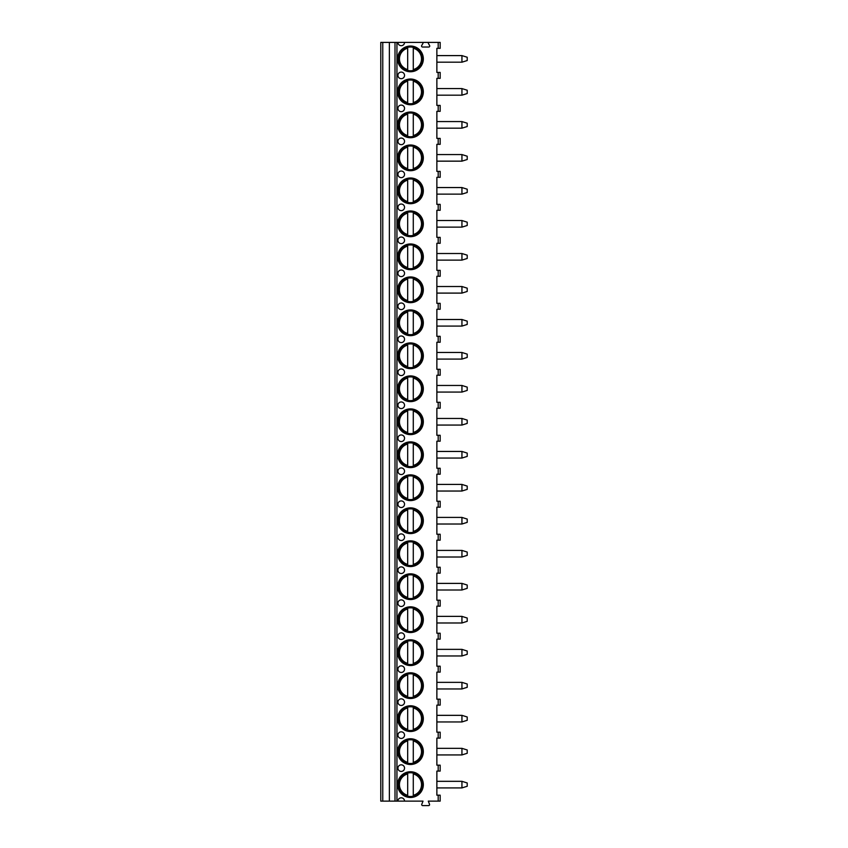 <?xml version="1.0" encoding="UTF-8"?>
<svg xmlns="http://www.w3.org/2000/svg" width="848" height="848" viewBox="0 0 848 848"><rect width="100%" height="100%" fill="white"/><g stroke="black" fill="none" stroke-linecap="round" stroke-linejoin="round"><path stroke-width="1.27" d="M397.935 801.116L404.538 801.116A3.297 3.297 0 0 0 401.242 797.82A3.297 3.297 0 0 0 397.935 801.116L380.784 801.116L380.784 42.4L397.935 42.4A3.297 3.297 0 0 0 401.242 45.697A3.297 3.297 0 0 0 404.538 42.4L428.94 42.4A0.657 0.657 0 0 0 428.367 43.386L429.607 45.538A0.986 0.986 0 0 1 428.749 47.022L422.548 47.022A0.986 0.986 0 0 1 421.7 45.538L422.929 43.386A0.657 0.657 0 0 0 422.368 42.4M438.183 801.116L438.183 795.18L440.165 795.18L440.165 801.116L428.293 801.116L429.448 804.116A0.986 0.986 0 0 1 428.59 805.6L422.707 805.6A0.986 0.986 0 0 1 421.848 804.116L423.014 801.116L404.538 801.116M438.183 738.11L438.183 732.174L440.165 732.174L440.165 738.11L436.868 738.11L436.868 765.161L440.165 765.161L440.165 771.097L436.868 771.097L436.868 795.18L438.183 795.18M438.183 732.174L436.868 732.174L436.868 705.123L440.165 705.123L440.165 699.187L436.868 699.187L436.868 672.135L440.165 672.135L440.165 666.199L436.868 666.199L436.868 639.148L440.165 639.148L440.165 633.212L436.868 633.212L436.868 606.161L440.165 606.161L440.165 600.214L436.868 600.214L436.868 573.174L440.165 573.174L440.165 567.227L436.868 567.227L436.868 540.187L440.165 540.187L440.165 534.24L436.868 534.24L436.868 507.199L440.165 507.199L440.165 501.253L436.868 501.253L436.868 474.212L440.165 474.212L440.165 468.266L436.868 468.266L436.868 441.214L440.165 441.214L440.165 435.278L436.868 435.278L436.868 408.227L440.165 408.227L440.165 402.291L436.868 402.291L436.868 375.24L440.165 375.24L440.165 369.304L436.868 369.304L436.868 342.253L440.165 342.253L440.165 336.317L436.868 336.317L436.868 309.266L440.165 309.266L440.165 303.33L436.868 303.33L436.868 276.278L440.165 276.278L440.165 270.342L436.868 270.342L436.868 243.291L440.165 243.291L440.165 237.355L436.868 237.355L436.868 210.304L440.165 210.304L440.165 204.368L436.868 204.368L436.868 177.317L440.165 177.317L440.165 171.381L436.868 171.381L436.868 144.33L440.165 144.33L440.165 138.394L436.868 138.394L436.868 111.342L440.165 111.342L440.165 105.406L436.868 105.406L436.868 78.355L440.165 78.355L440.165 72.419L436.868 72.419L436.868 48.336L440.165 48.336L440.165 42.4L428.94 42.4M397.617 58.894A12.858 12.858 0 0 0 410.474 71.751A12.858 12.858 0 0 0 423.332 58.894A12.858 12.858 0 0 0 410.474 46.036A12.858 12.858 0 0 0 397.617 58.894M397.617 91.881A12.858 12.858 0 0 0 410.474 104.739A12.858 12.858 0 0 0 423.332 91.881A12.858 12.858 0 0 0 410.474 79.023A12.858 12.858 0 0 0 397.617 91.881M397.617 124.868A12.858 12.858 0 0 0 410.474 137.726A12.858 12.858 0 0 0 423.332 124.868A12.858 12.858 0 0 0 410.474 112.01A12.858 12.858 0 0 0 397.617 124.868M397.617 157.855A12.858 12.858 0 0 0 410.474 170.713A12.858 12.858 0 0 0 423.332 157.855A12.858 12.858 0 0 0 410.474 144.997A12.858 12.858 0 0 0 397.617 157.855M397.617 190.842A12.858 12.858 0 0 0 410.474 203.7A12.858 12.858 0 0 0 423.332 190.842A12.858 12.858 0 0 0 410.474 177.985A12.858 12.858 0 0 0 397.617 190.842M397.617 223.83A12.858 12.858 0 0 0 410.474 236.687A12.858 12.858 0 0 0 423.332 223.83A12.858 12.858 0 0 0 410.474 210.972A12.858 12.858 0 0 0 397.617 223.83M397.617 256.817A12.858 12.858 0 0 0 410.474 269.685A12.858 12.858 0 0 0 423.332 256.817A12.858 12.858 0 0 0 410.474 243.959A12.858 12.858 0 0 0 397.617 256.817M397.617 289.804A12.858 12.858 0 0 0 410.474 302.672A12.858 12.858 0 0 0 423.332 289.804A12.858 12.858 0 0 0 410.474 276.946A12.858 12.858 0 0 0 397.617 289.804M397.617 322.791A12.858 12.858 0 0 0 410.474 335.66A12.858 12.858 0 0 0 423.332 322.791A12.858 12.858 0 0 0 410.474 309.933A12.858 12.858 0 0 0 397.617 322.791M397.617 355.778A12.858 12.858 0 0 0 410.474 368.647A12.858 12.858 0 0 0 423.332 355.778A12.858 12.858 0 0 0 410.474 342.921A12.858 12.858 0 0 0 397.617 355.778M397.617 388.766A12.858 12.858 0 0 0 410.474 401.634A12.858 12.858 0 0 0 423.332 388.766A12.858 12.858 0 0 0 410.474 375.908A12.858 12.858 0 0 0 397.617 388.766M397.617 421.753A12.858 12.858 0 0 0 410.474 434.621A12.858 12.858 0 0 0 423.332 421.753A12.858 12.858 0 0 0 410.474 408.895A12.858 12.858 0 0 0 397.617 421.753M397.617 454.74A12.858 12.858 0 0 0 410.474 467.608A12.858 12.858 0 0 0 423.332 454.74A12.858 12.858 0 0 0 410.474 441.882A12.858 12.858 0 0 0 397.617 454.74M397.617 487.727A12.858 12.858 0 0 0 410.474 500.596A12.858 12.858 0 0 0 423.332 487.727A12.858 12.858 0 0 0 410.474 474.869A12.858 12.858 0 0 0 397.617 487.727M397.617 520.714A12.858 12.858 0 0 0 410.474 533.583A12.858 12.858 0 0 0 423.332 520.714A12.858 12.858 0 0 0 410.474 507.857A12.858 12.858 0 0 0 397.617 520.714M397.617 553.712A12.858 12.858 0 0 0 410.474 566.57A12.858 12.858 0 0 0 423.332 553.712A12.858 12.858 0 0 0 410.474 540.844A12.858 12.858 0 0 0 397.617 553.712M397.617 586.699A12.858 12.858 0 0 0 410.474 599.557A12.858 12.858 0 0 0 423.332 586.699A12.858 12.858 0 0 0 410.474 573.831A12.858 12.858 0 0 0 397.617 586.699M397.617 619.687A12.858 12.858 0 0 0 410.474 632.544A12.858 12.858 0 0 0 423.332 619.687A12.858 12.858 0 0 0 410.474 606.818A12.858 12.858 0 0 0 397.617 619.687M397.617 652.674A12.858 12.858 0 0 0 410.474 665.532A12.858 12.858 0 0 0 423.332 652.674A12.858 12.858 0 0 0 410.474 639.805A12.858 12.858 0 0 0 397.617 652.674M397.617 685.661A12.858 12.858 0 0 0 410.474 698.519A12.858 12.858 0 0 0 423.332 685.661A12.858 12.858 0 0 0 410.474 672.793A12.858 12.858 0 0 0 397.617 685.661M397.617 718.648A12.858 12.858 0 0 0 410.474 731.506A12.858 12.858 0 0 0 423.332 718.648A12.858 12.858 0 0 0 410.474 705.78A12.858 12.858 0 0 0 397.617 718.648M397.617 751.635A12.858 12.858 0 0 0 410.474 764.493A12.858 12.858 0 0 0 423.332 751.635A12.858 12.858 0 0 0 410.474 738.767A12.858 12.858 0 0 0 397.617 751.635M397.617 784.623A12.858 12.858 0 0 0 410.474 797.48A12.858 12.858 0 0 0 423.332 784.623A12.858 12.858 0 0 0 410.474 771.754A12.858 12.858 0 0 0 397.617 784.623M401.242 78.684A3.297 3.297 0 0 0 404.538 75.387A3.297 3.297 0 0 0 401.242 72.091A3.297 3.297 0 0 0 397.935 75.387A3.297 3.297 0 0 0 401.242 78.684M401.242 111.671A3.297 3.297 0 0 0 404.538 108.374A3.297 3.297 0 0 0 401.242 105.078A3.297 3.297 0 0 0 397.935 108.374A3.297 3.297 0 0 0 401.242 111.671M401.242 144.658A3.297 3.297 0 0 0 404.538 141.362A3.297 3.297 0 0 0 401.242 138.065A3.297 3.297 0 0 0 397.935 141.362A3.297 3.297 0 0 0 401.242 144.658M401.242 177.645A3.297 3.297 0 0 0 404.538 174.349A3.297 3.297 0 0 0 401.242 171.052A3.297 3.297 0 0 0 397.935 174.349A3.297 3.297 0 0 0 401.242 177.645M401.242 210.633A3.297 3.297 0 0 0 404.538 207.336A3.297 3.297 0 0 0 401.242 204.039A3.297 3.297 0 0 0 397.935 207.336A3.297 3.297 0 0 0 401.242 210.633M401.242 243.62A3.297 3.297 0 0 0 404.538 240.323A3.297 3.297 0 0 0 401.242 237.027A3.297 3.297 0 0 0 397.935 240.323A3.297 3.297 0 0 0 401.242 243.62M401.242 276.607A3.297 3.297 0 0 0 404.538 273.31A3.297 3.297 0 0 0 401.242 270.014A3.297 3.297 0 0 0 397.935 273.31A3.297 3.297 0 0 0 401.242 276.607M401.242 309.594A3.297 3.297 0 0 0 404.538 306.298A3.297 3.297 0 0 0 401.242 303.001A3.297 3.297 0 0 0 397.935 306.298A3.297 3.297 0 0 0 401.242 309.594M401.242 342.592A3.297 3.297 0 0 0 404.538 339.285A3.297 3.297 0 0 0 401.242 335.988A3.297 3.297 0 0 0 397.935 339.285A3.297 3.297 0 0 0 401.242 342.592M401.242 375.579A3.297 3.297 0 0 0 404.538 372.272A3.297 3.297 0 0 0 401.242 368.975A3.297 3.297 0 0 0 397.935 372.272A3.297 3.297 0 0 0 401.242 375.579M401.242 408.566A3.297 3.297 0 0 0 404.538 405.259A3.297 3.297 0 0 0 401.242 401.963A3.297 3.297 0 0 0 397.935 405.259A3.297 3.297 0 0 0 401.242 408.566M401.242 441.554A3.297 3.297 0 0 0 404.538 438.246A3.297 3.297 0 0 0 401.242 434.95A3.297 3.297 0 0 0 397.935 438.246A3.297 3.297 0 0 0 401.242 441.554M401.242 474.541A3.297 3.297 0 0 0 404.538 471.234A3.297 3.297 0 0 0 401.242 467.937A3.297 3.297 0 0 0 397.935 471.234A3.297 3.297 0 0 0 401.242 474.541M401.242 507.528A3.297 3.297 0 0 0 404.538 504.221A3.297 3.297 0 0 0 401.242 500.924A3.297 3.297 0 0 0 397.935 504.221A3.297 3.297 0 0 0 401.242 507.528M401.242 540.515A3.297 3.297 0 0 0 404.538 537.208A3.297 3.297 0 0 0 401.242 533.911A3.297 3.297 0 0 0 397.935 537.208A3.297 3.297 0 0 0 401.242 540.515M401.242 573.502A3.297 3.297 0 0 0 404.538 570.206A3.297 3.297 0 0 0 401.242 566.899A3.297 3.297 0 0 0 397.935 570.206A3.297 3.297 0 0 0 401.242 573.502M401.242 606.49A3.297 3.297 0 0 0 404.538 603.193A3.297 3.297 0 0 0 401.242 599.886A3.297 3.297 0 0 0 397.935 603.193A3.297 3.297 0 0 0 401.242 606.49M401.242 639.477A3.297 3.297 0 0 0 404.538 636.18A3.297 3.297 0 0 0 401.242 632.873A3.297 3.297 0 0 0 397.935 636.18A3.297 3.297 0 0 0 401.242 639.477M401.242 672.464A3.297 3.297 0 0 0 404.538 669.167A3.297 3.297 0 0 0 401.242 665.86A3.297 3.297 0 0 0 397.935 669.167A3.297 3.297 0 0 0 401.242 672.464M401.242 705.451A3.297 3.297 0 0 0 404.538 702.155A3.297 3.297 0 0 0 401.242 698.847A3.297 3.297 0 0 0 397.935 702.155A3.297 3.297 0 0 0 401.242 705.451M401.242 738.438A3.297 3.297 0 0 0 404.538 735.142A3.297 3.297 0 0 0 401.242 731.835A3.297 3.297 0 0 0 397.935 735.142A3.297 3.297 0 0 0 401.242 738.438M401.242 771.426A3.297 3.297 0 0 0 404.538 768.129A3.297 3.297 0 0 0 401.242 764.832A3.297 3.297 0 0 0 397.935 768.129A3.297 3.297 0 0 0 401.242 771.426M397.935 42.4L404.538 42.4M389.359 801.116L389.359 42.4M436.868 781.326L461.937 781.326L461.937 787.919L436.868 787.919M461.937 787.919L467.216 786.266L467.216 782.969L461.937 781.326M436.868 88.584L461.937 88.584L461.937 95.177L436.868 95.177M461.937 95.177L467.216 93.534L467.216 90.227L461.937 88.584M436.868 55.597L461.937 55.597L461.937 62.19L436.868 62.19M461.937 62.19L467.216 60.547L467.216 57.24L461.937 55.597M436.868 121.571L461.937 121.571L461.937 128.165L436.868 128.165M461.937 128.165L467.216 126.522L467.216 123.214L461.937 121.571M436.868 154.559L461.937 154.559L461.937 161.152L436.868 161.152M461.937 161.152L467.216 159.509L467.216 156.212L461.937 154.559M436.868 187.546L461.937 187.546L461.937 194.139L436.868 194.139M461.937 194.139L467.216 192.496L467.216 189.199L461.937 187.546M436.868 220.533L461.937 220.533L461.937 227.126L436.868 227.126M461.937 227.126L467.216 225.483L467.216 222.187L461.937 220.533M436.868 253.52L461.937 253.52L461.937 260.113L436.868 260.113M461.937 260.113L467.216 258.47L467.216 255.174L461.937 253.52M436.868 286.507L461.937 286.507L461.937 293.101L436.868 293.101M461.937 293.101L467.216 291.458L467.216 288.161L461.937 286.507M436.868 319.495L461.937 319.495L461.937 326.088L436.868 326.088M461.937 326.088L467.216 324.445L467.216 321.148L461.937 319.495M436.868 352.482L461.937 352.482L461.937 359.086L436.868 359.086M461.937 359.086L467.216 357.432L467.216 354.135L461.937 352.482M436.868 385.469L461.937 385.469L461.937 392.073L436.868 392.073M461.937 392.073L467.216 390.419L467.216 387.123L461.937 385.469M436.868 418.456L461.937 418.456L461.937 425.06L436.868 425.06M461.937 425.06L467.216 423.406L467.216 420.11L461.937 418.456M436.868 451.443L461.937 451.443L461.937 458.047L436.868 458.047M461.937 458.047L467.216 456.394L467.216 453.097L461.937 451.443M436.868 484.431L461.937 484.431L461.937 491.034L436.868 491.034M461.937 491.034L467.216 489.381L467.216 486.084L461.937 484.431M436.868 517.418L461.937 517.418L461.937 524.022L436.868 524.022M461.937 524.022L467.216 522.368L467.216 519.071L461.937 517.418M436.868 550.405L461.937 550.405L461.937 557.009L436.868 557.009M461.937 557.009L467.216 555.355L467.216 552.059L461.937 550.405M436.868 583.392L461.937 583.392L461.937 589.996L436.868 589.996M461.937 589.996L467.216 588.342L467.216 585.046L461.937 583.392M436.868 616.379L461.937 616.379L461.937 622.983L436.868 622.983M461.937 622.983L467.216 621.33L467.216 618.033L461.937 616.379M436.868 649.367L461.937 649.367L461.937 655.97L436.868 655.97M461.937 655.97L467.216 654.317L467.216 651.02L461.937 649.367M436.868 682.354L461.937 682.354L461.937 688.958L436.868 688.958M461.937 688.958L467.216 687.304L467.216 684.007L461.937 682.354M436.868 715.341L461.937 715.341L461.937 721.945L436.868 721.945M461.937 721.945L467.216 720.291L467.216 716.995L461.937 715.341M436.868 748.339L461.937 748.339L461.937 754.932L436.868 754.932M461.937 754.932L467.216 753.278L467.216 749.982L461.937 748.339M398.602 58.894A11.872 11.872 0 0 1 410.474 47.022A11.872 11.872 0 0 1 422.346 58.894A11.872 11.872 0 0 1 410.474 70.766A11.872 11.872 0 0 1 398.602 58.894M407.676 69.578L407.676 48.209A11.056 11.056 0 0 0 407.676 69.578M413.283 70.426L413.283 47.361M413.283 46.841L413.283 48.209A11.056 11.056 0 0 1 413.283 69.578L413.283 70.946M398.602 91.881A11.872 11.872 0 0 1 410.474 80.009A11.872 11.872 0 0 1 422.346 91.881A11.872 11.872 0 0 1 410.474 103.753A11.872 11.872 0 0 1 398.602 91.881M407.676 102.566L407.676 81.196A11.056 11.056 0 0 0 407.676 102.566M413.283 103.414L413.283 81.196A11.056 11.056 0 0 1 413.283 102.566L413.283 103.933M398.602 124.868A11.872 11.872 0 0 1 410.474 112.996A11.872 11.872 0 0 1 422.346 124.868A11.872 11.872 0 0 1 410.474 136.74A11.872 11.872 0 0 1 398.602 124.868M407.676 135.553L407.676 114.183A11.056 11.056 0 0 0 407.676 135.553M413.283 136.401L413.283 114.183A11.056 11.056 0 0 1 413.283 135.553L413.283 136.92M398.602 157.855A11.872 11.872 0 0 1 410.474 145.983A11.872 11.872 0 0 1 422.346 157.855A11.872 11.872 0 0 1 410.474 169.727A11.872 11.872 0 0 1 398.602 157.855M407.676 168.551L407.676 147.17A11.056 11.056 0 0 0 407.676 168.551M413.283 169.388L413.283 147.17A11.056 11.056 0 0 1 413.283 168.551L413.283 169.907M398.602 190.842A11.872 11.872 0 0 1 410.474 178.97A11.872 11.872 0 0 1 422.346 190.842A11.872 11.872 0 0 1 410.474 202.714A11.872 11.872 0 0 1 398.602 190.842M407.676 201.538L407.676 180.158A11.056 11.056 0 0 0 407.676 201.538M413.283 202.375L413.283 180.158A11.056 11.056 0 0 1 413.283 201.538L413.283 202.895M398.602 223.83A11.872 11.872 0 0 1 410.474 211.958A11.872 11.872 0 0 1 422.346 223.83A11.872 11.872 0 0 1 410.474 235.702A11.872 11.872 0 0 1 398.602 223.83M407.676 234.525L407.676 213.145A11.056 11.056 0 0 0 407.676 234.525M413.283 235.362L413.283 213.145A11.056 11.056 0 0 1 413.283 234.525L413.283 235.882M398.602 256.817A11.872 11.872 0 0 1 410.474 244.945A11.872 11.872 0 0 1 422.346 256.817A11.872 11.872 0 0 1 410.474 268.689A11.872 11.872 0 0 1 398.602 256.817M407.676 267.512L407.676 246.132A11.056 11.056 0 0 0 407.676 267.512M413.283 268.35L413.283 246.132A11.056 11.056 0 0 1 413.283 267.512L413.283 268.869M398.602 289.804A11.872 11.872 0 0 1 410.474 277.932A11.872 11.872 0 0 1 422.346 289.804A11.872 11.872 0 0 1 410.474 301.676A11.872 11.872 0 0 1 398.602 289.804M407.676 300.499L407.676 279.119A11.056 11.056 0 0 0 407.676 300.499M413.283 301.337L413.283 279.119A11.056 11.056 0 0 1 413.283 300.499L413.283 301.856M398.602 322.791A11.872 11.872 0 0 1 410.474 310.919A11.872 11.872 0 0 1 422.346 322.791A11.872 11.872 0 0 1 410.474 334.663A11.872 11.872 0 0 1 398.602 322.791M407.676 333.487L407.676 312.106A11.056 11.056 0 0 0 407.676 333.487M413.283 334.324L413.283 312.106A11.056 11.056 0 0 1 413.283 333.487L413.283 334.843M398.602 355.778A11.872 11.872 0 0 1 410.474 343.906A11.872 11.872 0 0 1 422.346 355.778A11.872 11.872 0 0 1 410.474 367.65A11.872 11.872 0 0 1 398.602 355.778M407.676 366.474L407.676 345.094A11.056 11.056 0 0 0 407.676 366.474M413.283 367.322L413.283 345.094A11.056 11.056 0 0 1 413.283 366.474L413.283 367.831M398.602 388.766A11.872 11.872 0 0 1 410.474 376.894A11.872 11.872 0 0 1 422.346 388.766A11.872 11.872 0 0 1 410.474 400.638A11.872 11.872 0 0 1 398.602 388.766M407.676 399.461L407.676 378.081A11.056 11.056 0 0 0 407.676 399.461M413.283 400.309L413.283 378.081A11.056 11.056 0 0 1 413.283 399.461L413.283 400.818M398.602 421.753A11.872 11.872 0 0 1 410.474 409.881A11.872 11.872 0 0 1 422.346 421.753A11.872 11.872 0 0 1 410.474 433.625A11.872 11.872 0 0 1 398.602 421.753M407.676 432.448L407.676 411.068A11.056 11.056 0 0 0 407.676 432.448M413.283 433.296L413.283 411.068A11.056 11.056 0 0 1 413.283 432.448L413.283 433.805M398.602 454.74A11.872 11.872 0 0 1 410.474 442.879A11.872 11.872 0 0 1 422.346 454.74A11.872 11.872 0 0 1 410.474 466.612A11.872 11.872 0 0 1 398.602 454.74M407.676 465.435L407.676 444.055A11.056 11.056 0 0 0 407.676 465.435M413.283 466.283L413.283 444.055A11.056 11.056 0 0 1 413.283 465.435L413.283 466.792M398.602 487.727A11.872 11.872 0 0 1 410.474 475.866A11.872 11.872 0 0 1 422.346 487.727A11.872 11.872 0 0 1 410.474 499.599A11.872 11.872 0 0 1 398.602 487.727M407.676 498.423L407.676 477.042A11.056 11.056 0 0 0 407.676 498.423M413.283 499.271L413.283 477.042A11.056 11.056 0 0 1 413.283 498.423L413.283 499.779M398.602 520.714A11.872 11.872 0 0 1 410.474 508.853A11.872 11.872 0 0 1 422.346 520.714A11.872 11.872 0 0 1 410.474 532.586A11.872 11.872 0 0 1 398.602 520.714M407.676 531.41L407.676 510.03A11.056 11.056 0 0 0 407.676 531.41M413.283 532.258L413.283 510.03A11.056 11.056 0 0 1 413.283 531.41L413.283 532.767M398.602 553.712A11.872 11.872 0 0 1 410.474 541.84A11.872 11.872 0 0 1 422.346 553.712A11.872 11.872 0 0 1 410.474 565.574A11.872 11.872 0 0 1 398.602 553.712M407.676 564.397L407.676 543.017A11.056 11.056 0 0 0 407.676 564.397M413.283 565.245L413.283 543.017A11.056 11.056 0 0 1 413.283 564.397L413.283 565.754M398.602 586.699A11.872 11.872 0 0 1 410.474 574.827A11.872 11.872 0 0 1 422.346 586.699A11.872 11.872 0 0 1 410.474 598.561A11.872 11.872 0 0 1 398.602 586.699M407.676 597.384L407.676 576.004A11.056 11.056 0 0 0 407.676 597.384M413.283 598.232L413.283 576.004A11.056 11.056 0 0 1 413.283 597.384L413.283 598.741M398.602 619.687A11.872 11.872 0 0 1 410.474 607.815A11.872 11.872 0 0 1 422.346 619.687A11.872 11.872 0 0 1 410.474 631.548A11.872 11.872 0 0 1 398.602 619.687M407.676 630.371L407.676 608.991A11.056 11.056 0 0 0 407.676 630.371M413.283 631.219L413.283 608.991A11.056 11.056 0 0 1 413.283 630.371L413.283 631.728M398.602 652.674A11.872 11.872 0 0 1 410.474 640.802A11.872 11.872 0 0 1 422.346 652.674A11.872 11.872 0 0 1 410.474 664.546A11.872 11.872 0 0 1 398.602 652.674M407.676 663.359L407.676 641.978A11.056 11.056 0 0 0 407.676 663.359M413.283 664.207L413.283 641.978A11.056 11.056 0 0 1 413.283 663.359L413.283 664.715M398.602 685.661A11.872 11.872 0 0 1 410.474 673.789A11.872 11.872 0 0 1 422.346 685.661A11.872 11.872 0 0 1 410.474 697.533A11.872 11.872 0 0 1 398.602 685.661M407.676 696.346L407.676 674.966A11.056 11.056 0 0 0 407.676 696.346M413.283 697.194L413.283 674.966A11.056 11.056 0 0 1 413.283 696.346L413.283 697.703M398.602 718.648A11.872 11.872 0 0 1 410.474 706.776A11.872 11.872 0 0 1 422.346 718.648A11.872 11.872 0 0 1 410.474 730.52A11.872 11.872 0 0 1 398.602 718.648M407.676 729.333L407.676 707.953A11.056 11.056 0 0 0 407.676 729.333M413.283 730.181L413.283 707.953A11.056 11.056 0 0 1 413.283 729.333L413.283 730.69M398.602 751.635A11.872 11.872 0 0 1 410.474 739.763A11.872 11.872 0 0 1 422.346 751.635A11.872 11.872 0 0 1 410.474 763.507A11.872 11.872 0 0 1 398.602 751.635M407.676 762.32L407.676 740.94A11.056 11.056 0 0 0 407.676 762.32M413.283 763.168L413.283 740.94A11.056 11.056 0 0 1 413.283 762.32L413.283 763.677M398.602 784.623A11.872 11.872 0 0 1 410.474 772.751A11.872 11.872 0 0 1 422.346 784.623A11.872 11.872 0 0 1 410.474 796.495A11.872 11.872 0 0 1 398.602 784.623M407.676 795.307L407.676 773.927A11.056 11.056 0 0 0 407.676 795.307M413.283 796.155L413.283 773.927A11.056 11.056 0 0 1 413.283 795.307L413.283 796.664M438.183 771.097L438.183 765.161M396.949 801.116L396.949 42.4M438.183 48.336L438.183 42.4M438.183 78.355L438.183 72.419M438.183 111.342L438.183 105.406M438.183 144.33L438.183 138.394M438.183 177.317L438.183 171.381M438.183 210.304L438.183 204.368M438.183 243.291L438.183 237.355M438.183 276.278L438.183 270.342M438.183 309.266L438.183 303.33M438.183 342.253L438.183 336.317M438.183 375.24L438.183 369.304M438.183 408.227L438.183 402.291M438.183 441.214L438.183 435.278M438.183 474.212L438.183 468.266M438.183 507.199L438.183 501.253M438.183 540.187L438.183 534.24M438.183 573.174L438.183 567.227M438.183 606.161L438.183 600.214M438.183 639.148L438.183 633.212M438.183 672.135L438.183 666.199M438.183 705.123L438.183 699.187M394.998 801.116L394.998 42.4M382.766 801.116L382.766 42.4"/></g></svg>
